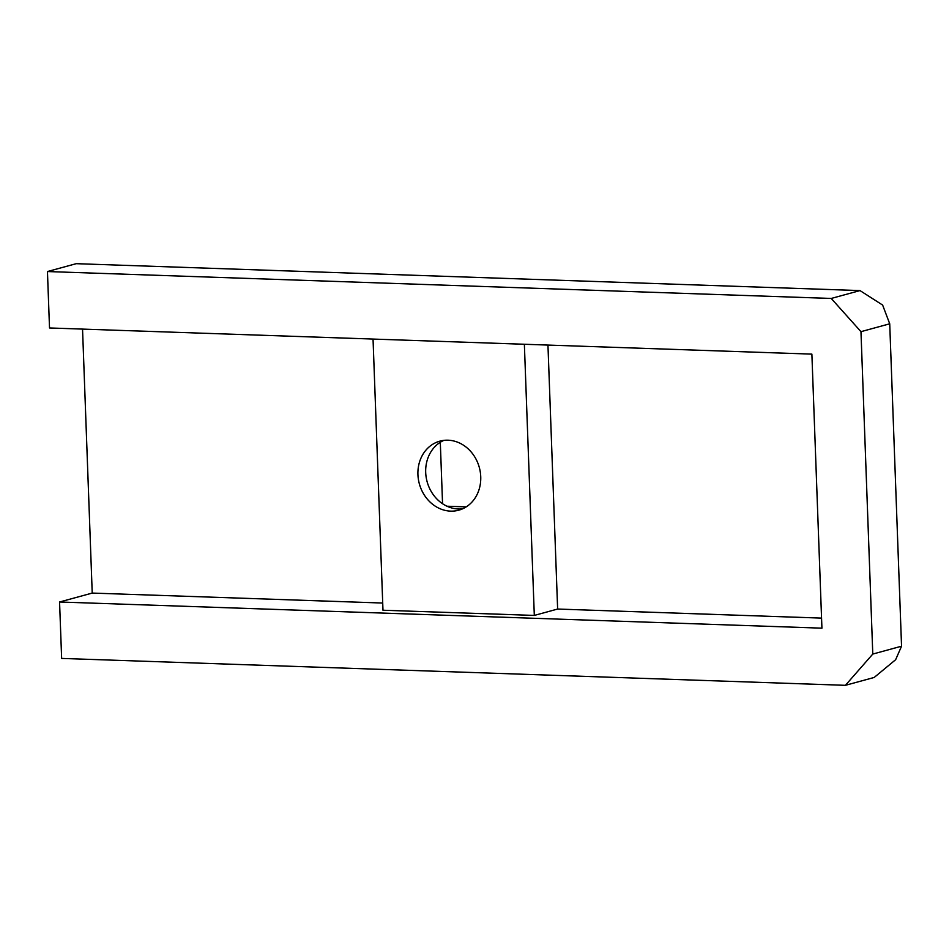 <?xml version="1.0" encoding="UTF-8"?>
<svg xmlns="http://www.w3.org/2000/svg" width="949" height="949" viewBox="0 0 949 949"><rect width="100%" height="100%" fill="white"/><g stroke="black" fill="none" stroke-linecap="round" stroke-linejoin="round"><path stroke-width="1.42" d="M895.642 659.697L901.55 646.198L872.783 654.063L845.417 685.32L874.183 677.456L895.642 659.697M872.783 654.063L860.968 331.664L889.723 323.799L901.55 646.198M889.723 323.799L882.629 305.068L859.996 290.584L831.229 298.449L860.968 331.664M831.229 298.449L47.45 271.544L49.514 327.963L811.881 354.131L821.929 628.167L59.562 601.998L61.638 658.416L845.417 685.32M47.45 271.544L76.217 263.68L859.996 290.584M59.562 601.998L92.219 593.078L82.539 329.101M462.578 508.83A35.789 31.08 74.7 0 1 458.414 508.996A35.789 31.08 74.7 0 1 425.698 472.46A35.789 31.08 74.7 0 1 443.871 440.372M446.979 506.22L466.22 506.873M440.3 442.27L442.554 503.717M547.953 345.068L557.632 609.044L821.561 618.107M92.219 593.078L382.72 603.042M524.37 344.262L534.311 615.426L557.632 609.044M480.74 476.742A35.789 31.08 -105.3 0 0 439.897 441.143A35.789 31.08 -105.3 0 0 419.351 483.86A35.789 31.08 -105.3 0 0 458.77 510.182A35.789 31.08 -105.3 0 0 480.74 476.742M534.311 615.426L382.981 610.231L373.04 339.066"/></g></svg>
